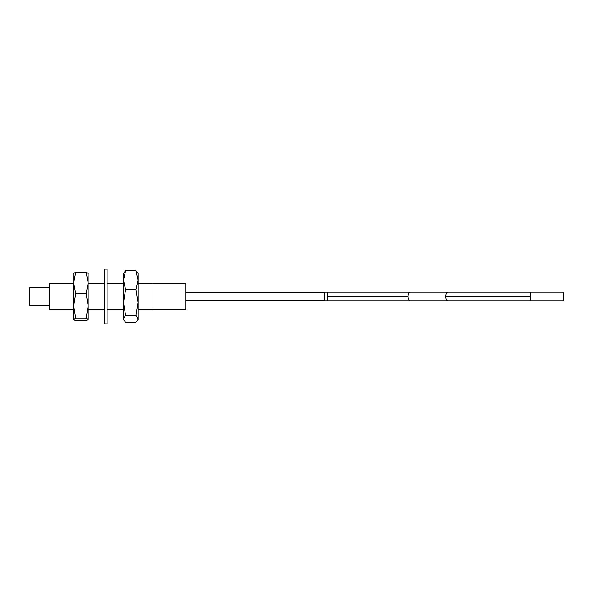 <?xml version="1.0" encoding="UTF-8"?>
<svg xmlns="http://www.w3.org/2000/svg" width="593" height="593" viewBox="0 0 593 593"><rect width="100%" height="100%" fill="white"/><g stroke="black" fill="none" stroke-linecap="round" stroke-linejoin="round"><path stroke-width="0.89" d="M73.769 273.291L73.695 305.906L75.756 318.078L73.695 319.583L75.756 320.843L86.141 320.843L88.201 319.457L86.141 318.078L88.201 305.906L86.141 293.735L88.201 282.95L86.141 272.157L88.201 273.543M73.695 273.543L75.756 272.157L73.695 282.95L75.756 293.735L73.695 305.906L73.695 319.457M75.756 272.157L86.141 272.157M75.756 318.078L86.141 318.078M88.201 319.457L88.135 273.291M75.756 293.735L86.141 293.735M123.514 283.306L107.096 283.306M104.457 283.306L88.201 283.306M123.514 309.694L107.096 309.694M104.457 309.694L88.201 309.694M123.981 320.398L123.514 318.797L125.575 315.35L123.514 302.482L125.575 289.606L123.514 280.178L125.575 270.756L123.514 273.417L123.514 319.583L125.575 322.244L135.96 322.244L137.554 320.398L138.021 318.797L135.96 315.35L138.021 302.482L135.96 289.606L138.021 280.178L135.96 270.756L138.021 273.417L138.021 319.583L137.554 320.398M125.575 270.756L135.96 270.756M125.575 315.35L135.96 315.35M125.575 289.606L135.96 289.606M138.021 309.694L152.987 309.694L152.987 283.306L138.021 283.306M152.987 309.361L185.965 309.361L185.965 283.639L152.987 283.639M327.773 300.784L447.93 300.784A4.284 2.142 -90 0 1 445.788 296.5A4.284 2.142 -90 0 1 447.93 292.216L324.467 292.216L324.467 300.784L327.773 300.784L327.773 292.216L410.215 292.216A4.284 2.142 90 0 0 408.073 296.5A4.284 2.142 90 0 0 410.215 300.784L324.467 300.784M530.372 300.784L563.35 300.784L563.35 292.216L530.372 292.216L530.372 300.784L447.93 300.784M73.695 309.694L49.434 309.694L49.434 283.306L73.695 283.306M49.434 287.924L29.65 287.924L29.65 305.076L49.434 305.076M107.096 311.644L107.096 269.126L104.457 269.126L104.457 323.874L107.096 323.874L107.096 311.644M327.773 296.5L408.073 296.5M445.788 296.5L530.372 296.5L530.372 292.216L447.93 292.216M410.282 300.784L447.863 300.784M185.965 292.379L324.467 292.379M185.965 300.621L324.467 300.621"/></g></svg>
